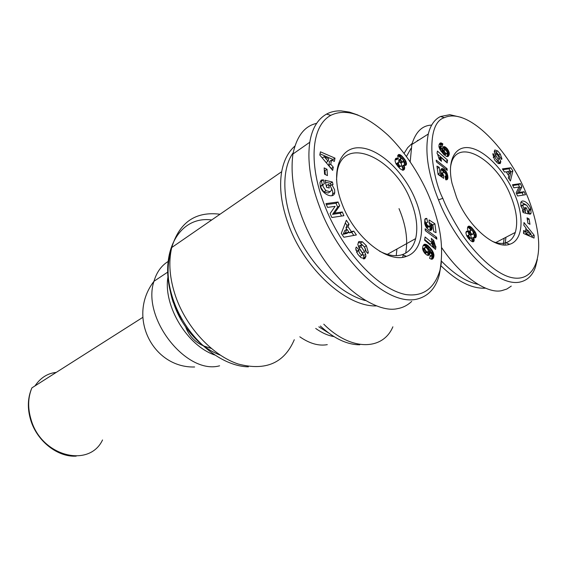 <?xml version="1.0" encoding="UTF-8"?>
<svg xmlns="http://www.w3.org/2000/svg" width="567" height="567" viewBox="0 0 567 567"><rect width="100%" height="100%" fill="white"/><g stroke="black" fill="none" stroke-linecap="round" stroke-linejoin="round"><path stroke-width="0.85" d="M211.172 348.393L203.744 345.983M203.149 345.721C194.984 342.099 189.208 335.997 185.827 327.428M442.813 198.322C432.125 178.222 424.052 123.656 444.379 117.667C468.604 106.553 509.627 151.665 526.24 193.446C531.718 206.367 535.454 218.968 537.445 231.251C542.569 261.033 532.066 285.073 507.6 276.427C493.751 271.366 475.55 254.399 462.225 234.71C452.92 219.946 446.449 207.82 442.813 198.322L438.489 199.868C428.106 173.991 424.704 152.041 428.298 134.01C430.424 125.328 434.478 119.495 440.474 116.519L449.844 114.697L461.24 117.369M430.133 199.067C432.798 205.353 435.364 213.128 437.816 222.377C441.955 238.664 442.685 254.611 439.999 270.218C434.258 288.816 422.819 296.924 405.667 294.549C375.127 288.334 340.207 246.517 324.551 205.24C309.228 166.251 310.17 126.533 330.802 115.328C346.175 107.886 365.268 114.541 388.083 135.279C410.182 156.818 424.64 184.849 430.133 199.067M441.381 262.613L439.29 274.988C435.612 288.716 427.731 296.867 415.654 299.426C383.873 305.337 337.124 255.568 319.646 206.99C310.454 182.822 307.165 161.241 309.788 142.246C312.013 128.589 317.598 119.205 326.528 114.095C330.83 111.777 335.678 110.714 341.086 110.891L349.421 112.103L358.053 115.073M522.547 210.662L523.192 210.314L520.924 206.097L520.768 202.717C521.909 198.351 529.16 203.092 530.698 208.649L531.109 213.079L530.669 213.929L529.294 214.142L528.338 210.938L529.103 210.527L528.99 208.755L526.693 205.226L523.731 204.411L523.065 205.24L523.15 207.139L524.284 209.336L525.566 210.477L524.673 207.487L526.495 207.961L528.267 213.879L523.114 212.561L522.462 210.378L523.192 210.314M522.583 210.641L523.617 211.512L525.566 210.477M522.98 210.038L524.284 209.336M496.678 152.934L495.799 152.055L497.691 150.942L500.271 154.04L499.066 154.748M500.271 154.04L501.93 158.732L501.646 159.476L496.99 152.821L496.621 153.062L500.767 161.397L500.186 163.601L497.677 163.147L494.559 159.83L492.822 154.068L493.007 153.586L495.019 156.535C495.501 158.831 496.628 160.248 498.393 160.787L498.223 159.391L494.821 153.891L494.261 151.531L494.835 149.957L497.691 150.942M330.171 185.813L331.929 184.672L334.622 189.761L334.75 192.56C333.757 199.591 321.9 194.098 320.334 186.415L319.965 182.567L321.312 180.051L323.438 179.867L324.338 183.736L322.992 184.459L322.97 186.337L325.869 190.675L330.2 191.724L331.567 189.995L331.497 188.457L330.157 185.792L328.435 184.388L329.278 187.996L326.62 187.372L324.948 180.228L332.404 182.014L333.02 184.622L331.929 184.672M331.943 195.679L332.737 193.85L332.609 191.051L331.383 188.038M326.826 187.422L326.422 185.692L328.435 184.388M328.938 192.532L328.18 193.014L323.856 191.979L325.869 190.675M323.856 191.979L320.957 187.642L320.979 185.77L322.992 184.459M360.959 257.673L357.607 253.959L355.722 248.268L356.289 247.006L359.017 249.99L358.741 250.607C359.017 252.776 360.158 254.271 362.178 255.086L362.774 254.583L362.419 253.208L359.187 248.339L357.784 244.398L358.876 241.492L362.37 241.79L366.367 245.667L368.323 252.372L367.884 253.499L365.12 250.479L365.417 249.82C364.808 246.9 363.369 245.256 361.094 244.901L361.172 246.688L364.468 251.642L365.694 254.399L365.899 256.369L364.914 258.524L360.959 257.673M364.446 247.084L366.367 245.667M366.289 251.762L365.049 248.112M404.115 153.359L407.666 147.696L412.131 143.394M417.844 140.673L417.383 140.524L418.9 139.999M376.247 305.918C346.664 306.988 304.741 269.431 288.653 225.042C281.36 205.169 279.035 187.386 281.686 171.702C283.769 160.525 288.149 151.999 294.826 146.123M477.946 284.329C466.194 281.806 454.061 274.095 441.537 261.203M406.454 156.485L411.025 148.37M485.522 288.171C472.013 288.922 457.186 281.487 441.055 265.866M365.297 300.56C341.15 294.16 313.239 267.865 297.689 235.744C282.111 203.617 280.814 169.937 293.167 152.771M514.574 194.127C524.659 217.452 522.909 240.507 509.655 244.285C495.147 249.841 468.023 226.509 456.584 197.522L452.055 183.432C446.647 159.887 455.507 144.628 470.823 148.037C486.096 151.247 505.055 171.468 514.574 194.127M492.291 241.322C497.415 243.463 501.923 243.945 505.821 242.768C510.371 241.294 513.539 237.842 515.311 232.42C518.139 222.455 516.565 210.166 510.591 195.551C496.323 159.008 457.271 136.775 451.105 164.076L450.46 167.258M362.178 255.086L360.562 256.064M415.519 199.924C426.143 225.567 422.677 251.209 406.426 256.355C387.92 263.91 354.524 237.637 342.149 204.212L341.199 201.668C330.313 171.454 339.761 146.796 359.598 147.789C379.302 148.363 404.491 172.311 415.519 199.924M379.401 251.103C388.083 255.589 395.723 256.766 402.329 254.64C409.091 252.216 413.527 246.872 415.654 238.608C418.092 227.863 416.554 215.503 411.061 201.512C395.05 157.456 343.021 133.968 337.202 171.787L336.522 179.753M34.998 385.9C40.519 377.771 47.593 373.277 56.218 372.413M496.557 242.144L496.522 242.754M396.935 249.026L396.227 255.667M504.169 238.204L503.255 244.88M403.286 255.037L402.627 257.248M505.941 237.282L505.02 244.965M399.012 208.621C405.922 225.049 408.148 239.884 405.688 253.123M405.051 255.781L404.739 256.844M511.271 286.094L506.813 289.05L501.866 290.602C488.357 294.188 462.027 277.936 441.821 247.857M410.203 161.801L411.833 144.507C415.661 131.849 422.273 125.385 431.678 125.109M411.699 301.424C407.496 305.365 402.74 307.775 397.432 308.646C379.351 313.069 345.835 293.082 322.347 257.156C300.071 222.93 288.759 185.097 292.941 154.018C296.683 136.208 304.571 125.994 316.62 123.372M537.353 259.402L535.517 266.901C532.619 275.491 527.267 280.58 519.464 282.175C494.566 286.824 455.039 242.832 438.489 199.868M520.421 183.609L521.881 186.827L519.174 192.461L524.092 191.696L525.467 194.729L517.565 195.984L516.14 192.851L518.947 187.053L513.851 187.805L512.469 184.75L520.421 183.609L518.5 184.672L512.809 185.494M529.961 224.319L527.927 223.242L527.055 217.87L529.082 218.954L529.961 224.319M525.715 231.499L525.871 227.814L523.858 225.382L523.986 222.519L534.142 235.234L534.043 238.069L523.504 233.441L523.632 230.5L525.715 231.499L523.547 232.427M508.819 175.848L506.111 171.766L504.502 172.092L502.383 168.895L510.824 167.761L512.887 170.88L510.42 181.008L508.266 177.769L508.819 175.848M443.607 175.515L443.678 178.336L438.085 174.459L436.951 166.131L439.198 167.286L439.971 172.907L441.53 173.984L440.708 170.617L440.935 169.349L441.693 168.612L444.06 169.285L446.498 171.985L447.916 176.826L447.214 179.59L445.79 179.831L444.989 176.124L445.931 176.039L446.151 175.501L445.52 173.658L444.244 172.574L442.884 172.325L442.643 173.396L443.607 175.515L441.502 176.465L443.465 175.295M438.908 146.456L439.134 144.45L440.176 143.019L441.261 142.969L442.855 143.898L442.182 146.414L440.842 146.017L441.055 147.533L442.926 150.205L442.621 147.916L443.486 146.662L445.109 146.874L447.101 148.533L449.213 152.544L449.234 154.486L448.334 156.223L446.541 156.471L443.763 154.465L440.127 149.858L438.908 146.456M447.257 170.369L436.448 161.9L436.2 160.121L447.009 168.619L447.257 170.369M437.632 154.295L437.065 153.388L437.433 151.077L447.583 160.135L447.157 162.97L440.502 157.038L441.495 161.283L439.205 159.242L437.632 154.295M467.598 231.138L468.335 231.393L467.463 229.096L467.626 227.169L469.115 226.12L471.609 227.537L475.401 232.286L476.188 234.27L476.252 236.531L475.316 237.842L473.516 237.353L474.218 240.28L473.523 241.705L471.198 241.138L468.314 238.204L466.577 235.503L465.89 232.931L466.435 231.343L467.598 231.138L466.039 231.974M331.844 217.515L330.129 213.483L335.118 206.345L327.549 207.402L325.947 203.624L338.045 201.987L339.668 205.8L334.615 213.086L342.298 211.966L343.885 215.701L331.844 217.515M324.161 167.889L327.003 169.285L327.421 175.586L324.572 174.189L324.161 167.889M331.539 160.085L330.738 164.217L333.283 167.145L332.666 170.405L319.774 155.004L320.419 151.821L334.998 158.143L334.381 161.404L331.539 160.085L329.555 161.411L328.754 165.543L330.738 164.217M347.996 226.672L351.384 231.634L353.744 231.088L356.381 234.958L343.914 237.247L341.277 233.384L346.366 220.272L349.045 224.206L347.996 226.672L345.941 227.906L346.855 229.245M429.099 222.937L429.056 219.918L434.896 223.767L436.066 232.661L433.712 231.577L432.926 225.538L431.289 224.475L432.139 228.054L431.537 229.989L430.544 230.443L429.269 230.131L426.533 227.792L424.669 223.292L424.896 219.188L426.823 218.408L427.631 222.356L426.632 222.498L426.398 223.526L427.631 225.673L429.843 226.346L430.105 225.17L429.099 222.937M433.953 254.867L433.245 258.219L432.55 259.02L431.367 259.218L429.616 258.361L430.381 255.341L431.359 255.915L431.934 254.852L429.595 251.061L429.906 253.662L428.95 255.228L427.149 255.193L424.952 253.513L423.287 251.032L422.55 248.396L422.975 245.936L424.492 244.249L426.434 244.568L428.021 245.631L432.118 250.274L433.953 254.867L431.834 255.625M425.115 228.77L436.597 237.24L436.845 239.182L425.356 230.684L425.115 228.77M435.336 245.809L435.938 246.758L435.541 249.409L424.598 240.224L425.115 236.992L432.281 243.023L431.239 238.374L433.677 240.429L435.336 245.809L433.287 246.914L432.812 246L434.861 244.887M404.604 165.373L403.796 165.068L404.668 167.4L404.406 169.299L402.712 170.256L399.99 168.675L395.943 163.643L395.057 161L395.213 159.355L396.333 158.143L398.325 158.788L397.694 155.861L398.53 154.543L399.891 154.642L401.826 155.939L405.419 160.319L406.539 163.743L405.873 165.259L404.604 165.373M530.23 214.156L530.669 213.929M529.046 210.662L529.224 213.901M529.11 210.52L530.967 209.535M525.8 204.687L521.052 202.086M525.049 208.734L526.495 207.961M525.822 213.256L525.07 210.74M521.066 206.523L521.789 205.452L523.731 204.411M521.789 205.452L522.788 205.396M495.799 152.055L494.325 151.028M498.776 163.7L498.386 160.794L496.316 161.949M493.255 157.307L495.168 156.152M498.896 162.892L500.803 161.786M519.174 192.461L517.246 193.517L519.96 187.883L521.881 186.827M519.96 187.883L518.5 184.672M523.228 195.083L522.172 192.752L524.092 191.696M522.172 192.752L517.246 193.517M527.374 219.847L529.082 218.954M532.13 237.233L532.172 236.241L534.142 235.234M532.172 236.241L530.599 234.27M527.579 230.493L525.85 228.338M509.209 179.186L510.98 171.957L512.887 170.88M510.98 171.957L508.918 168.846L510.824 167.761M508.918 168.846L502.894 169.661M441.502 176.465L441.02 175.65L442.983 174.48M441.02 175.65L442.891 174.26M440.935 175.43L440.687 174.565L442.643 173.396M441.367 173.573L442.643 172.807M445.081 176.543L445.931 176.039M445.074 176.514L445.612 176.195M446.456 179.852L447.576 179.186L446.449 179.852M445.846 179.831L447.81 178.662M445.853 179.824L445.967 179.115L447.923 177.953M445.967 179.115L447.944 177.577M445.988 178.74L445.96 177.981L447.916 176.826M445.96 177.981L445.868 177.088L447.824 175.926M445.868 177.088L445.782 176.564L447.739 175.401M446.144 175.309L447.533 174.487M445.782 176.564L445.697 176.181M445.924 174.43L447.271 173.637M445.534 173.686L446.945 172.843M444.84 172.978L446.498 171.985M444.124 172.51L445.96 171.177M444.011 172.347L443.394 171.61L445.35 170.44M443.394 171.61L442.763 170.979L444.712 169.809M442.763 170.979L442.111 170.454L444.06 169.285M442.111 170.454L441.445 170.057L443.394 168.881M441.445 170.057L440.828 169.802L442.777 168.626M441.013 169.235L442.196 168.519M438.036 174.097L439.574 175.153L441.53 173.984M438.036 174.069L439.971 172.907M437.27 168.449L439.198 167.286M447.788 156.556L448.334 156.223M447.342 156.612L448.667 155.805M446.966 156.577L448.972 155.266M447.044 156.442L449.029 155.096M447.101 156.272L449.234 154.486M447.306 155.663L447.391 155.011L449.319 153.834M447.391 155.011L447.384 154.344L449.312 153.168M447.384 154.344L447.285 153.721L449.213 152.544M447.363 152.707L448.986 151.715M447.023 151.807L448.617 150.829M446.562 151.105L448.221 150.085M445.938 150.368L447.696 149.284M445.215 149.766L447.101 148.533M445.173 149.716L447.023 148.441M445.095 149.631L444.45 148.951L446.371 147.767M444.45 148.951L443.812 148.434L445.733 147.25M443.812 148.434L443.188 148.058L445.109 146.874M442.671 147.767L444.507 146.633M443.188 148.058L442.643 147.845M442.891 147.236L443.975 146.57M441.098 151.332L442.926 150.205M440.892 151.035L442.699 149.922M440.226 150.014L441.955 148.951M439.772 149.192L441.417 148.171M439.503 148.597L441.091 147.611M439.468 148.519L441.055 147.533M439.17 147.668L440.765 146.676M439.028 147.165L440.828 146.052M439.028 147.151L440.842 146.017M440.658 146.137L440.935 145.088L442.855 143.898M440.935 145.088L442.636 143.727M440.715 144.925L440.049 144.472L441.969 143.281M440.049 144.472L439.446 144.202L441.36 143.004M439.446 144.202L441.261 142.969M439.567 143.607L440.694 142.905M445.889 169.292L447.009 168.619M440.474 160.376L441.289 159.88M439.907 159.866L441.133 159.121M439.687 159.667L441.062 158.831M439.17 158.987L440.814 157.973M438.993 157.966L440.502 157.038M445.605 161.588L447.583 160.135M445.648 161.311L437.455 154.011M465.954 232.35L468.335 231.393M466.379 231.435L466.995 231.095M466.393 231.407L466.96 231.102M472.892 241.833L473.913 241.294M472.609 241.783L474.062 241.018M472.127 241.662L474.218 240.28M472.191 241.351L472.141 240.458L474.168 239.387M472.141 240.458L474.154 239.331M472.134 240.401L471.9 239.487L473.92 238.409M471.9 239.487L471.496 238.423L473.516 237.353M475.096 237.892L475.784 237.53M474.473 237.835L476.124 236.956M474.203 237.708L476.252 236.531M474.232 237.601L474.345 236.822L476.358 235.752M474.345 236.822L474.288 235.943L476.308 234.873M474.288 235.943L474.175 235.34L476.188 234.27M474.175 235.34L473.87 234.377L475.883 233.299M473.87 234.377L473.395 233.363L475.401 232.286M473.268 232.661L475.068 231.697M472.984 231.705L474.515 230.882M470.674 235.291L473.19 233.71L473.19 232.194L472.431 230.741L473.835 229.982M471.312 230.067L473.105 229.103M471.035 230.117L470.348 229.366L472.361 228.281M470.348 229.366L469.604 228.621L471.609 227.537M469.604 228.621L468.944 228.04L470.957 226.949M468.944 228.04L468.498 227.728L470.504 226.637M468.498 227.728L467.761 227.346L469.767 226.254M467.818 226.821L469.115 226.12M468.129 226.474L468.732 226.141M323.438 179.867L321.432 181.178L323.261 179.824M320.475 181.064L321.255 181.135M330.88 185.352L330.398 183.318L332.404 182.014M330.398 183.318L325.394 182.127M328.18 193.014L330.2 191.724M322.148 185.012L320.979 185.77M322.297 184.913L321.432 181.178M363.397 258.921L363.816 257.553L365.899 256.369M363.816 257.553L363.61 255.582L362.391 252.832L359.102 247.878L361.172 246.688M361.094 244.901L359.017 246.099L359.102 247.878M359.017 246.099L359.62 246.021M364.298 246.851L360.307 242.988L362.37 241.79M360.307 242.988L358.28 242.336M360.095 256.27L359.017 255.823M356.671 252.435L356.941 251.181L359.017 249.99M356.941 251.181L355.743 249.877M341.469 216.07L340.257 213.22L342.298 211.966M340.257 213.22L332.581 214.354L334.615 213.086M332.581 214.354L337.641 207.068L339.668 205.8M337.641 207.068L336.018 203.255L338.045 201.987M336.018 203.255L326.351 204.574M325.274 174.53L325.011 170.603L327.003 169.285M325.011 170.603L324.317 170.263M333.283 167.145L331.298 168.463L328.754 165.543M332.794 160.667L333.02 159.462L334.998 158.143M333.02 159.462L320.008 153.841M353.744 231.088L351.682 232.307L349.322 232.86L351.384 231.634M348.896 232.229L349.322 232.86M345.317 222.973L346.997 225.439L349.045 224.206M346.997 225.439L345.941 227.906M353.815 235.425L351.682 232.307M434.896 223.767L432.869 224.901L429.091 222.413M429.276 226.467L427.249 227.601L429.786 226.382M427.249 227.601L426.476 227.346L428.503 226.212M426.476 227.346L428.39 226.162M425.831 226.687L427.631 225.673M425.456 225.95L427.043 225.056M425.186 225.269L426.668 224.433M424.903 224.362L426.398 223.526M424.818 223.979L426.384 223.093M424.733 223.568L426.632 222.498M425.534 223.114L424.803 219.557L426.823 218.408M424.988 219.089L426.193 218.401M425.293 218.734L425.668 218.522M430.863 230.365L431.537 229.989M430.8 230.379L431.579 229.94M430.183 230.4L431.891 229.451M429.928 230.372L432.082 228.827M430.048 229.954L430.105 229.188L432.139 228.054M430.105 229.188L430.041 228.274L432.068 227.14M430.041 228.274L432.026 226.821M429.999 227.955L429.779 227.02L431.799 225.886M429.779 227.02L429.637 226.573L431.664 225.439M430.098 225.142L431.289 224.475M433.748 231.591L432.869 224.901M433.897 256.475L431.834 257.574L431.912 256.787L433.975 255.689M431.912 256.787L431.891 255.965M431.919 255.008L433.805 254.002M431.693 254.115L433.564 253.109M431.53 253.732L433.415 252.719M431.076 252.995L433.075 251.918M430.736 252.506L432.642 251.11M430.587 252.223L430.062 251.379L432.118 250.274M430.062 251.379L429.439 250.508L431.494 249.395M429.439 250.508L428.723 249.6L430.778 248.488M428.723 249.6L427.929 248.679L429.984 247.559M427.929 248.679L427.44 248.148L429.488 247.035M427.44 248.148L426.675 247.389L428.73 246.276M426.675 247.389L425.966 246.751L428.021 245.631M425.966 246.751L425.3 246.241L427.348 245.121M425.3 246.241L424.683 245.851L426.738 244.731M424.683 245.851L426.434 244.568M424.385 245.688L423.641 245.405L425.697 244.285M423.506 245.029L425.052 244.179M423.641 245.405L423.28 245.348M423.981 244.526L424.492 244.249M428.383 255.398L429.382 254.859M427.731 255.363L429.715 254.299M427.674 255.348L427.844 254.767L429.906 253.662M427.844 254.767L427.901 253.988L429.956 252.875M427.901 253.988L427.794 253.173L429.85 252.067M428.064 251.883L429.595 251.061M427.794 253.173L427.546 252.202M430.055 256.617L431.359 255.915M430.112 256.397L431.14 255.852M431.962 259.225L432.89 258.722M431.359 259.218L433.245 258.219M431.239 259.19L433.585 257.517M431.515 258.616L433.698 257.212M431.629 258.311L431.834 257.574M435.236 237.984L436.597 237.24M435.938 246.758L433.847 247.807L435.903 246.695M433.847 247.807L433.287 246.914M432.812 246L432.408 245.043L434.457 243.93M432.408 245.043L432.203 244.427L434.251 243.314M432.203 244.427L431.976 243.548L434.017 242.435M432.075 242.414L433.819 241.464M431.792 241.457L433.677 240.429M424.711 239.501L430.233 244.136L432.281 243.023M403.988 165.429L402.017 166.655L401.833 166.294L403.796 165.068M405.221 165.451L406.284 164.791M404.909 165.415L406.411 164.48M404.512 165.344L406.539 163.743M404.576 164.969L404.491 164.083L406.454 162.857M404.491 164.083L404.186 163.055L406.149 161.829M404.186 163.055L403.924 162.41L405.887 161.184M403.924 162.41L403.463 161.545L405.419 160.319M403.3 160.348L404.824 159.391M402.733 159.277L404.108 158.413M401.847 158.519L403.392 157.548M401.089 158.406L400.692 157.966L402.641 156.733M400.692 157.966L399.87 157.179L401.826 155.939M399.87 157.179L399.118 156.549L401.067 155.315M399.118 156.549L398.431 156.102L400.387 154.862M398.431 156.102L397.935 155.882L399.891 154.642M397.871 155.259L399.14 154.451M398.041 158.611L396.085 159.851L398.325 158.788M396.085 159.851L395.284 159.455L397.247 158.214M395.49 158.803L396.574 158.115M395.681 158.554L396.333 158.143M403.243 170.22L404.179 169.632M402.875 170.256L404.406 169.299M402.549 170.213L404.654 168.576M402.69 169.802L402.74 168.973L404.703 167.747M402.74 168.973L404.668 167.4M402.698 168.619L402.471 167.69L404.434 166.464M402.471 167.69L402.017 166.655M525.871 233.533L529.061 235.057L531.038 234.043L527.941 230.308L527.849 232.52L525.871 233.533L525.97 231.329L527.941 230.308M444.358 149.582L442.203 151.035L442.636 153.033L444.599 154.926L447.328 153.459L446.881 151.538L444.946 149.589L444.131 149.844L444.563 151.85L445.875 153.366L447.072 153.735M469.044 239.083L471.34 237.658L470.596 235.17L469.582 234.469L466.903 236.113M472.431 230.741L471.347 230.067L468.866 231.223L468.335 232.342L469.185 234.625M324.6 160.759L326.145 162.538L328.123 161.212L328.605 158.725L324.189 156.676L328.123 161.212M343.198 234.291L346.884 233.427L348.946 232.201L346.905 229.217L344.849 230.45L343.198 234.291L345.26 233.058L348.946 232.201M423.684 251.776L424.662 252.762L425.959 253.059L428.021 251.946L428.227 250.217L427.157 248.488L425.668 247.403L422.691 249.246M425.066 247.481L422.72 248.948M400.954 163.083L403.137 161.793L403.406 160.815L402.577 159.079L401.23 158.313L400.656 158.944L400.819 160.156L402.294 161.843L403.137 161.793M401.23 158.313L398.799 159.915L399.203 161.935M398.721 167.371L401.372 165.684L401.479 164.168L400.678 162.658L398.884 161.978L396.546 163.643L396.376 164.38L398.339 163.154L399.218 165.415L397.8 166.301M527.849 232.52L531.038 234.043M506.402 172.205L507.763 171.432L509.379 173.878L508.025 174.643M509.379 173.878L510.222 170.936L507.763 171.432M444.599 154.926L446.534 153.749M444.549 154.911L446.484 153.728M443.947 154.55L445.875 153.366M443.274 153.884L445.201 152.707M443.245 153.855L445.173 152.672M442.636 153.033L444.563 151.85M442.253 152.247L444.181 151.063M442.118 151.672L444.046 150.482M442.203 151.035L444.131 149.844M468.009 237.793L469.405 237.049L469.674 237.403L468.271 238.154M467.399 236.921L468.944 236.099L469.405 237.049M467.18 236.581L468.852 235.688L468.944 236.099M466.917 235.978L468.937 234.894L468.852 235.688M468.966 238.99L470.929 238.076M468.526 238.473L469.972 237.701L470.667 238.083M470.624 235.22L472.878 234.171M470.39 235.007L472.339 234.299M469.618 234.483L471.241 233.611L471.942 234.178M468.661 233.81L470.681 232.725L471.241 233.611M468.455 233.228L470.468 232.144L470.681 232.725M468.335 232.342L470.355 231.265L470.468 232.144M468.484 231.69L470.497 230.606L470.355 231.265M470.879 230.138L470.497 230.606M322.269 157.98L324.189 156.676M346.905 229.217L345.26 233.058M425.363 253.13L428.021 251.946M425.307 253.123L427.426 252.017M424.662 252.762L426.724 251.649L427.369 252.01M423.896 252.046L425.952 250.926L426.724 251.649M423.861 252.01L425.952 250.926M423.301 251.053L425.243 249.997L425.923 250.89M422.954 250.189L424.832 249.161L425.243 249.997M422.791 249.636L424.697 248.594L424.832 249.161M424.775 247.829L424.697 248.594M400.89 162.991L402.556 161.949M400.77 162.8L402.294 161.843M399.997 162.098L401.464 161.177M398.863 161.389L400.819 160.156M398.736 161.042L400.692 159.809M398.693 160.178L400.656 158.944M398.799 159.915L400.756 158.682M397.424 165.826L398.863 164.926M396.772 164.954L398.438 163.913M396.546 163.643L398.509 162.403L398.339 163.154M398.884 161.978L398.509 162.403M398.629 167.272L400.926 166.124M398.154 166.726L399.629 165.798L400.401 166.166M399.218 165.415L399.629 165.798M76.191 456.13C57.763 457.371 37.053 441.218 30.731 420.147C27.223 408.488 27.62 397.729 31.908 387.871C27.875 397.552 27.613 408.19 31.128 419.8C41.519 456.485 89.288 468.42 102.535 439.957M364.22 258.899L364.957 258.481M318.824 326.819L328.584 332.949M359.754 344.786C346.976 344.722 333.843 338.464 320.355 326.011M215.028 355.098C187.471 346.054 163.154 305.967 167.896 277.27M170.717 291.289C172.354 301.042 175.805 310.56 181.079 319.845C191.504 337.308 204.545 349.066 220.209 355.119M294.287 339.711C284.336 363.078 265.682 371.194 238.331 364.049C212.774 355.658 186.692 327.974 175.763 296.775C169.618 278.751 168.271 262.344 171.723 247.538C179.427 222.278 195.523 211.179 220.01 214.234M495.452 155.11L496.933 154.245M219.599 365.807C186.387 375.071 141.452 317.974 153.976 281.282C156.535 272.486 161.127 265.966 167.74 261.713M327.294 344.651C318.767 346.196 309.61 343.581 299.823 336.805M333.963 336.607C327.974 335.593 321.893 332.872 315.713 328.449M248.374 366.835C225.524 366.488 197.628 346.855 181.766 318.704C152.275 269.396 172.248 214.588 211.711 219.961M392.874 326.812C382.838 350.775 350.746 351.207 323.792 324.204M529.146 209.471L530.698 208.649M493.318 157.484L495.034 156.478M498.861 162.502L500.767 161.397M498.039 159.107L499.527 158.243M363.61 255.582L365.694 254.399M362.391 252.832L364.468 251.642M356.735 251.585L358.812 250.387M444.379 117.667L440.474 116.519M368.323 252.372L367.352 252.925M31.908 387.871L142.764 317.392M169.816 288.603C169.689 288.164 171.114 296.25 173.02 301.786L181.079 319.845L181.766 318.704C175.777 308.115 171.681 297.08 169.49 285.584C167.031 273.429 167.782 260.749 171.723 247.538L281.686 171.702M505.821 242.768L509.655 244.285M402.329 254.64L406.426 256.355M515.311 232.42L495.771 242.556M415.654 238.608L387.311 254.385M194.637 366.991C152.884 368.153 126.682 316.641 153.976 281.282L167.513 272.252M428.298 134.01L411.833 144.507M292.941 154.018L309.788 142.246M330.802 115.328L326.528 114.095M529.266 214.05L531.109 213.079M521.123 206.282L523.065 205.24M493.333 157.52L495.019 156.535M498.861 163.721L500.654 162.686M496.621 153.062L494.899 154.075M501.894 158.873L501.384 159.171M334.75 192.56L332.737 193.85M320.901 186.118L322.906 184.814M363.752 257.914L365.835 256.738M360.825 245.327L358.748 246.525M356.657 251.798L358.741 250.607"/></g></svg>

